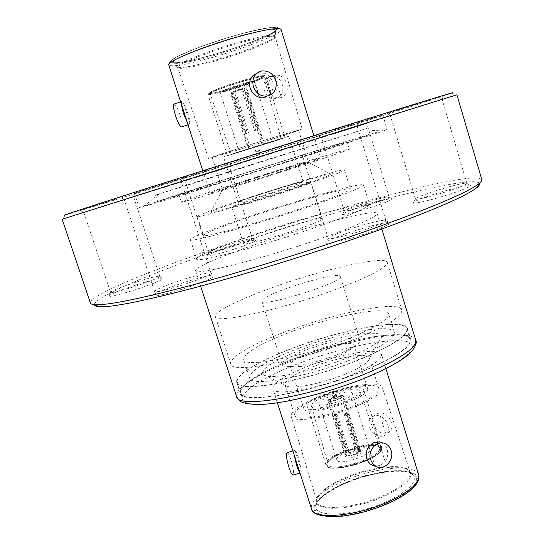 <?xml version="1.0" encoding="UTF-8"?>
<svg xmlns="http://www.w3.org/2000/svg" width="544" height="544" viewBox="0 0 544 544"><rect width="100%" height="100%" fill="white"/><g stroke="black" fill="none" stroke-linecap="round" stroke-linejoin="round"><path stroke-width="0.41" stroke-dasharray="2.72 2.04" d="M325.938 236.688C359.938 224.407 376.992 216.675 377.108 213.493C376.088 208.25 305.721 226.814 252.198 245.609C219.314 257.02 194.507 267.743 195.616 270.715C193.426 276.508 267.73 257.55 325.938 236.688M300.077 472.77L294.086 454.138C293.549 451.683 293.712 450.466 294.583 450.493L295.127 450.697L301.056 469.146C300.988 471.852 300.737 473.137 300.302 473.001L299.819 472.512M372.198 465.304L374.979 466.181L380.684 465.399L385.138 461.536C387.682 457.81 388.355 453.791 387.165 449.48C386.111 446.284 384.193 444.026 381.412 442.7L379.032 441.986L385.138 461.536M368.832 446.556L374.966 466.126M304.028 367.839C283.179 376.482 272.802 383.452 272.891 388.756C273.36 396.583 318.621 388.919 352.288 374.605C372.382 365.949 382.126 359.244 381.514 354.504C379.862 346.61 336.144 354.552 304.028 367.839M391.598 422.042C392.646 425.775 392.142 428.842 390.075 431.242C383.398 435.37 377.815 433.004 373.32 424.164C372.246 420.356 372.79 417.234 374.952 414.82C381.589 410.836 387.138 413.243 391.598 422.042M387.845 424.912C388.899 428.665 388.396 431.746 386.328 434.153L386.022 434.466C383.71 436.485 380.657 436.818 376.863 435.458C373.3 433.704 370.845 430.889 369.512 427.006C368.424 423.178 368.968 420.05 371.137 417.622L371.253 417.5C373.891 415.16 376.938 414.793 380.399 416.398C384.01 418.132 386.492 420.974 387.845 424.912M287.184 452.554C288.245 453.03 289.558 455.6 291.108 460.265C293.386 467.942 294.08 472.845 293.202 474.966M295.127 450.697C296.14 451.731 297.296 454.233 298.595 458.184L301.056 469.146M357.993 405.511C374.918 397.95 383.01 391.891 382.262 387.342C380.508 379.896 343.631 385.907 316.751 397.433C299.458 404.879 290.911 411.094 291.115 416.078C291.686 423.599 329.875 417.887 357.993 405.511M346.399 373.633C357.558 368.934 364.779 364.786 368.043 361.175L369.281 357.945C368.111 351.825 334.016 357.972 308.917 368.383C292.774 375.102 284.764 380.494 284.879 384.554L287.742 386.492C295.739 388.953 325.006 382.636 346.399 373.633M356.286 405.171C371.851 398.235 379.338 392.652 378.746 388.436C377.318 381.494 343.142 387.022 318.22 397.725C302.192 404.634 294.324 410.38 294.617 414.963C295.338 421.831 330.446 416.534 356.286 405.171M349.132 357.15C365.031 350.56 375.197 344.876 379.624 340.095C392.462 326.393 337.702 334.832 296.949 351.492C270.422 361.882 254.912 373.368 266.172 375.87C276.712 379.066 318.553 369.832 349.132 357.15M349.425 338.259C376.217 327.175 389.307 319.022 388.688 313.786C386.73 304.939 329.038 316.778 286.348 333.656C258.257 344.767 244.025 353.389 243.658 359.516C243.515 368.376 303.912 356.837 349.425 338.259M355.538 357.843C382.194 346.535 395.134 338.014 394.366 332.275C392.142 322.558 334.363 333.764 291.849 350.941C263.874 362.243 249.798 371.239 249.614 377.917C249.744 387.593 310.243 376.781 355.538 357.843M280.432 333.69C250.362 345.352 228.684 358.006 230.758 363.943C230.33 374.517 303.11 360.556 357.014 338.273C387.709 325.421 402.635 316.003 401.792 310.019C399.235 299.492 330.521 313.786 280.432 333.69M341.176 287.361C286.572 308.468 214.105 324.693 215.37 316.601C213.806 312.242 236.048 300.941 266.417 289.762C317.057 270.769 385.512 254.612 387.246 262.412C387.627 266.9 372.273 275.21 341.176 287.361M340.129 277.216C338.184 284.124 261.038 307.72 261.909 301.186L262.426 299.941C268.416 292.053 339.884 270.45 340.279 276.474L340.129 277.216M360.04 341.244C359.319 343.182 356.068 345.698 350.275 348.786C336.858 356.021 310.338 364.385 295.195 366.153C287.286 367.091 282.968 366.622 282.234 364.745L282.594 363.038C287.694 352.539 358.856 331.486 360.087 340.204L360.04 341.244M354.008 346.011C353.369 347.636 350.669 349.724 345.909 352.267C334.859 358.238 313.242 365.051 300.771 366.5C294.202 367.275 290.605 366.874 289.979 365.296L290.244 363.922C294.134 355.239 353.11 337.783 354.062 345.093L354.008 346.011M367.622 389.694C366.955 399.33 304.45 417.908 303.824 408.714L304.008 407.089C307.401 396.943 366.194 379.787 367.615 388.6L367.622 389.694M363.752 390.755C363.011 399.255 308.251 415.514 307.659 407.449L307.802 406.048C310.651 397.154 362.549 381.997 363.752 389.762L363.752 390.755M379.644 449.099C379.406 458.578 329.168 473.266 328.073 464.216L328.12 462.679C330.133 452.968 377.652 439.266 379.562 447.896L379.644 449.099M311.603 405.008C313.929 397.392 358.618 384.275 359.876 390.878L359.883 391.809C359.101 399.208 311.746 413.195 311.474 406.137L311.603 405.008M337.28 460.618C341.142 465.385 372.654 454.668 369.961 449.528L369.403 448.759C364.868 444.326 334.397 454.798 336.852 459.966L337.28 460.618M351.812 392.632L352.328 393.244C354.702 397.372 322.959 408.014 319.403 404.267L319.015 403.743C316.873 399.582 347.575 389.198 351.812 392.632M343.257 395.706C341.353 394.046 326.794 398.963 327.828 400.914L328.025 401.173C329.78 402.893 344.57 397.922 343.482 395.978L343.257 395.706M360.924 451.887C358.877 449.766 344.42 454.716 345.603 457.144L345.828 457.463C347.725 459.66 362.406 454.655 361.168 452.234L360.924 451.887M334.234 415.405L335.94 414.304L337.103 414.188L349.309 452.846C353.926 450.806 357.007 450.303 358.557 451.35L358.19 452.234L345.943 413.311L347.12 413.195L345.42 414.304L344.236 414.419L356.517 453.41C351.88 455.464 348.786 455.967 347.235 454.92L347.63 454.016L335.396 415.29L334.234 415.405L346.46 454.097L345.828 455.369C347.895 456.695 351.852 456.015 357.7 453.329L356.517 453.41M329.984 399.065C335.954 396.182 340.218 395.23 342.774 396.202L341.367 397.793C335.376 400.697 331.099 401.662 328.535 400.69L329.984 399.065M347.12 413.195L359.373 452.152L359.978 450.908C357.904 449.589 353.96 450.262 348.14 452.928L335.94 414.304M337.103 414.188L335.396 415.29M344.236 414.419L345.943 413.311M331.112 398.942L329.963 400.234C332.01 401.016 335.43 400.248 340.224 397.922L341.346 396.644C339.306 395.869 335.893 396.63 331.112 398.942M333.839 396.651L333.084 396.549L333.676 396.018L336.675 395.42L333.839 396.651M334.614 399.106L333.853 399.004L336.688 397.766L337.45 397.868L334.614 399.106M215.016 168.436L181.859 178.976L215.016 168.436M200.056 176.134L229.493 166.818L200.056 176.134M114.893 199.437L80.063 210.508L114.893 199.437M102.734 206.611L133.6 196.84L102.734 206.611M161.112 184.008L119.932 197.125L161.112 184.008M144.779 193.038L181.254 181.485L144.779 193.038M341.625 126.949L294.726 141.902L341.625 126.949M315.493 139.162L357.109 125.977L315.493 139.162M430.426 99.729L386.628 113.682L430.426 99.729M403.192 111.799L442.116 99.464L403.192 111.799M222.666 249.186C213.874 252.246 208.631 254.402 206.931 255.653C203.735 257.978 223.502 252.906 240.196 247.064C251.736 242.978 256.795 240.693 255.36 240.21C253.035 239.836 236.239 244.467 222.666 249.186M238.415 244.582C224.794 249.329 208.189 253.776 208.447 252.64L208.638 252.334C210.147 251.24 214.846 249.322 222.741 246.582C237.585 241.618 247.357 238.918 252.049 238.496L252.382 238.632C252.124 239.428 247.466 241.407 238.415 244.582M128.867 287.361C117.912 291.21 111.275 293.984 108.956 295.684C105.318 298.398 125.331 293.379 143.868 286.851C158.481 281.615 164.873 278.671 163.03 278.004C157.583 278.378 146.2 281.5 128.867 287.361M142.093 283.995C127.167 289.231 110.412 293.672 110.588 292.386L110.847 291.972C112.907 290.482 118.857 288.021 128.697 284.573C144.276 279.317 154.489 276.508 159.331 276.141L159.786 276.325C159.392 277.406 153.496 279.963 142.093 283.995M174.236 285.811C162.663 289.938 155.53 293.019 152.83 295.059C147.886 298.758 172.285 292.971 194.099 285.131C210.358 279.188 217.151 275.822 214.479 275.033C210.718 274.55 190.903 279.888 174.236 285.811M191.923 281.84C174.624 288.021 154.401 293.196 154.591 291.468L154.992 290.829C157.386 289.041 163.778 286.3 174.175 282.608C189.162 277.304 206.972 272.483 210.27 272.891L210.97 273.17C210.65 274.489 204.306 277.379 191.923 281.84M343.434 234.573C334.261 237.864 328.583 240.353 326.414 242.026C320.552 246.221 350.717 239.224 373.442 230.942C386.872 225.991 392.21 223.196 389.443 222.55C385.145 221.911 360.89 228.29 343.434 234.573M370.75 227.718C352.682 234.26 327.828 240.468 328.222 238.442L328.658 237.762C330.582 236.293 335.668 234.09 343.917 231.139C359.604 225.515 381.398 219.749 385.166 220.286L385.914 220.606C385.812 221.714 380.759 224.087 370.75 227.718M426.979 196.629C419.676 199.22 415.235 201.117 413.664 202.32C408.741 205.72 437.757 198.669 457.606 191.515C467.99 187.755 472.178 185.654 470.186 185.205C466.725 184.62 442.789 190.985 426.979 196.629M455.042 188.775C438.988 194.528 414.909 200.695 415.405 199.002L415.704 198.54C417.098 197.486 421.076 195.799 427.638 193.48C441.844 188.428 463.345 182.682 466.364 183.178L466.874 183.396C466.813 184.178 462.862 185.973 455.042 188.775M355.803 208.502C348.459 211.072 344.073 212.894 342.652 213.969C338.987 216.539 362.324 210.623 379.528 204.544C389.416 201.028 393.611 199.07 392.108 198.669C389.552 198.22 369.832 203.585 355.803 208.502M377.434 202.11C363.372 207.053 343.835 212.214 344.216 210.936L344.42 210.616C345.685 209.671 349.608 208.053 356.204 205.754C368.812 201.348 386.519 196.513 388.749 196.894L389.103 197.044C388.974 197.724 385.084 199.417 377.434 202.11M355.055 124.195L318.308 135.884L355.055 124.195M334.125 133.831L366.792 123.495L334.125 133.831M316.268 152.925L194.181 191.332C158.263 202.388 139.93 207.835 139.182 207.665L220.279 180.962C282.166 161.214 360.033 137 381.602 130.88L387.172 129.479C386.335 130.22 362.698 138.04 316.268 152.925M311.304 136.884L134.429 193.229L216.152 168.062C288.81 145.302 382.779 115.389 382.786 114.927L311.304 136.884M224.142 173.162L366.568 128.534L202.164 180.615L155.516 195.078L224.142 173.162M307.544 155.21L204.428 187.646L157.638 201.566C157.406 201.205 187.578 191.318 226.025 179.064C288.272 159.195 368.648 134.314 368.553 135.068C367.662 135.748 347.33 142.467 307.544 155.21M94.377 304.674C94.105 297.078 152.354 272.843 220.232 249.478C326.699 212.452 470.71 173.543 479.516 183.24M90.426 303.035C88.631 295.909 148.73 271.068 218.572 247.112C327.427 209.372 475.266 169.266 481.807 179.629M62.145 219.246L196.098 177.405L456.919 94.778M63.145 218.974L65.144 215.064C73.719 212.792 131.131 195.004 196.105 174.631C300.628 141.875 436.56 98.668 452.057 93.072L455.94 95.125M256.462 151.348L259.474 150.409L256.462 151.348M224.393 91.589C233.968 89.488 255.51 82.117 254.551 81.253L250.594 81.702C241.155 83.722 218.974 91.31 220.157 92.099L224.393 91.589M243.188 150.906L273.353 141.256L243.188 150.906M248.581 149.036L264.296 144.112L248.581 149.036M245.099 84.442L245.446 84.143C245.704 83.395 231.635 87.672 229.588 88.964L229.276 89.243C229.078 89.971 242.916 85.768 245.099 84.442M249.356 236.246C218.606 246.84 195.677 256.462 196.608 258.89C194.31 263.915 266.397 244.902 321.851 225.236C353.437 213.962 369.328 207.006 369.512 204.374C368.798 199.927 300.648 218.382 249.356 236.246M243.664 218.409C212.792 228.8 189.632 237.864 190.352 239.639C187.707 243.637 259.658 223.686 315.398 204.503C347.154 193.528 363.222 187.027 363.596 185.014C363.229 181.696 295.188 200.92 243.664 218.409M269.13 89.753C267.58 83.164 269.198 78.472 273.972 75.664C279.664 73.998 283.907 76.568 286.702 83.375C288.218 89.862 286.668 94.52 282.044 97.349C276.277 99.164 271.973 96.628 269.13 89.753M271.946 98.838C268.45 97.621 265.996 94.948 264.574 90.814C263.378 86.591 263.833 82.851 265.934 79.594L269.586 76.616L274.72 76.33C278.263 77.52 280.752 80.213 282.193 84.408C283.39 88.692 282.907 92.46 280.752 95.71L277.698 98.416L271.946 98.838L265.934 79.594M174.202 104.006C175.889 104.938 177.874 108.766 180.166 115.491C182.036 121.591 182.594 125.365 181.832 126.82M181.2 103.591L181.648 101.585L183.505 103.081L187.816 113.009C189.162 117.3 189.849 120.598 189.87 122.903L188.85 124.556L187.632 122.985L181.193 102.959M265.309 97.186L270.205 94.01C272.986 90.556 273.727 86.516 272.442 81.886C270.871 77.343 267.934 74.351 263.616 72.916L257.679 72.787M282.73 170.959C255.388 179.806 221.143 190.196 222.374 189.312L249.363 180.112C273.972 172.169 305.361 162.574 308.183 162.166L282.73 170.959M272.354 137.843C244.793 146.329 210.657 157.468 212.174 157.447L239.632 149.423C266.07 141.263 299.37 130.431 298.574 130.206L272.354 137.843M295.814 187.272C254.068 201.151 203.191 215.744 211.045 211.779C215.023 209.705 227.494 205.204 248.458 198.281C282.295 187.109 325.727 174.25 330.664 174.06C333.384 174.196 321.769 178.602 295.814 187.272M307.945 206.128C260.943 222.217 201.511 238.68 203.49 235.389C205.136 233.043 220.476 226.95 249.499 217.117C293.379 202.259 350.275 186.245 350.39 189.067C349.935 190.869 335.784 196.554 307.945 206.128M301.641 185.919C254.408 201.627 195.085 218.865 197.356 216.43C199.199 214.676 214.696 208.984 243.848 199.356C287.905 184.804 344.712 168.13 344.542 170.02C343.917 171.285 329.616 176.582 301.641 185.919M300.342 165.94C246.058 183.518 178.35 204.041 181.397 202.137C181.084 201.627 204.483 193.712 235.151 183.845C285.274 167.681 349.731 148.036 349.411 149.158C348.609 150.001 332.255 155.591 300.342 165.94M297.881 158.039C243.494 175.447 175.841 196.316 179.017 194.793L232.975 177.031C283.179 161.004 347.602 141.066 347.154 141.773L297.881 158.039M273.829 137.326C243.95 146.52 206.944 158.596 208.57 158.576L238.374 149.865C266.982 141.039 303.056 129.302 302.172 129.064L273.829 137.326M274.72 76.33L280.752 95.71M270.205 94.01L263.616 72.916M244.929 181.159C278.494 170.326 321.341 157.284 320.81 158.114C320.124 158.726 309.148 162.472 287.885 169.361C252.504 180.812 208.25 194.235 209.97 193.066C211.358 192.202 223.013 188.231 244.929 181.159M237.612 152.232L285.049 137.557L274.142 141.29L227.474 155.713L237.612 152.232M219.246 89.325C235.13 83.171 264.35 75.024 263.684 76.867L263.684 76.874C263.636 77.547 260.392 79.104 253.953 81.539C238.122 87.591 209.923 95.486 210.161 93.745L210.161 93.745C210.134 93.133 213.16 91.657 219.246 89.325M271.735 142.011L231.424 154.469L271.735 142.011M306.456 221.51C316.404 218.967 321.701 218.069 322.354 218.824C324.877 220.374 282.343 235.341 257.965 241.359C248.778 243.651 243.964 244.419 243.522 243.678C241.903 241.781 282.302 227.63 306.456 221.51M246.085 204.034C270.32 197.22 313.242 182.913 311.046 182.437L295.419 186.204C275.142 191.984 241.516 202.946 233.866 206.305L231.914 207.386C232.227 207.726 236.953 206.611 246.085 204.034M249.73 199.41C269.668 193.746 304.864 182.07 303.144 181.723L290.408 184.865C273.666 189.672 245.698 198.771 239.523 201.43L237.98 202.266L249.73 199.41M234.994 153.02C254.776 146.54 290.374 135.538 288.993 136.313L276.542 140.57L223.523 156.958L234.994 153.02M257.434 146.295L254.422 147.227L257.434 146.295M256.884 129.894L254.558 130.546L258.033 129.499L256.884 129.894L243.794 88.298L234.382 91.861L247.411 133.117L245.079 133.776L246.208 133.389L233.124 91.997L232.574 91.997L241.427 88.856L254.558 130.546M246.208 133.389L247.411 133.117M260.664 145.207L250.417 148.485L260.664 145.207M261.773 144.847L248.962 148.947L261.773 144.847M258.033 129.499L244.929 87.863L245.793 87.829C244.46 88.72 240.659 90.066 234.382 91.861M233.124 91.997L231.105 92.46C232.431 91.576 236.252 90.229 242.563 88.42L241.427 88.856M255.7 130.159L242.563 88.42M232.009 92.419L245.079 133.776M244.929 87.863L243.794 88.298M235.504 91.433L248.54 132.729M252.498 76.051L259.134 97.233M183.505 103.081L189.87 122.903M187.632 122.985L187.231 122.346M347.63 454.016L346.46 454.097M348.14 452.928L349.309 452.846M358.19 452.234L359.373 452.152M357.7 453.329L345.42 414.304M294.182 454.974L294.086 454.138M380.399 416.398L386.022 434.466M376.863 435.458L371.253 417.5M366.772 369.628C313.29 392.618 240.326 405.205 240.244 393.115C237.857 386.213 259.189 372.728 289.068 360.781C338.824 340.313 407.694 327.162 410.754 339.347C411.883 346.249 397.222 356.34 366.772 369.628M363.181 358.081C309.543 380.814 236.647 393.904 236.749 382.371C234.478 375.822 255.938 362.644 285.886 350.805C335.77 330.541 404.58 316.968 407.456 328.549C408.476 335.111 393.72 344.957 363.181 358.081M290.292 360.4C260.107 372.375 238.408 385.988 240.815 392.911C240.958 404.797 312.202 392.666 365.35 370.063C396.318 356.674 411.264 346.487 410.169 339.51C407.157 327.502 339.667 340.265 290.292 360.4M287.11 350.424C256.863 362.29 235.035 375.598 237.32 382.174C237.279 393.509 308.455 380.875 361.753 358.516C392.816 345.284 407.857 335.349 406.871 328.712C404.042 317.302 336.607 330.487 287.11 350.424M415.732 340.116C412.42 327.304 341.346 340.673 289.286 361.889L289.02 361.991C257.108 374.66 234.036 389.157 236.599 396.596M367.717 376.774C324 395.236 265.003 407.946 248.302 403.294C230.88 398.942 253.688 381.378 291.91 366.139C329.99 350.826 378.576 339.259 401.03 340.762C424.055 341.986 411.645 358.38 367.717 376.774M418.717 474.885C415.779 462.815 371.647 467.684 340.415 482.412C320.151 492.007 310.502 500.772 311.46 508.708M341.856 484.548C318.349 495.217 306.632 509.225 318.934 514.502C330.84 519.955 365.833 514.066 391.184 501.908C416.724 489.824 424.483 475.844 410.196 471.981C396.256 467.935 365.221 473.81 341.856 484.548M342.686 483.908C327.563 490.987 318.777 497.869 316.322 504.546C310.379 518.629 355.885 516.773 389.443 500.283C410.632 489.437 418.268 480.767 412.345 474.273C403.9 466.677 368.234 471.927 342.686 483.908M342.237 484.684C319.11 495.183 307.618 508.953 319.729 514.128C331.459 519.479 365.826 513.692 390.728 501.752C415.82 489.886 423.484 476.136 409.455 472.328C395.76 468.343 365.221 474.116 342.237 484.684M386.798 495.128C407.021 484.847 414.358 476.646 408.796 470.526C400.84 463.372 366.731 468.445 342.278 479.869C327.814 486.615 319.416 493.136 317.091 499.44C311.474 512.72 354.817 510.748 386.798 495.128M342.122 479.135C324.659 487.383 316.282 494.884 316.982 501.629C318.328 511.836 358.034 508.082 386.437 494.265C403.512 485.806 411.414 478.468 410.135 472.26C407.476 462.053 369.247 466.371 342.122 479.135M381.786 448.535C381.609 458.782 327.121 474.722 325.958 464.916L326.012 463.23C328.29 452.656 379.97 437.845 381.725 447.338L381.786 448.535M381.29 449.419C380.698 460.591 321.436 476.082 326.93 463.733C329.392 452.635 384.166 438.097 381.29 449.419M380.576 449.602C379.977 460.489 322.313 475.558 327.638 463.549C330.011 452.737 383.404 438.566 380.576 449.602M206.21 56.739C232.009 49.796 262.813 38.685 273.979 32.15C284.09 25.344 274.19 25.622 244.27 32.987C215.934 40.44 181.336 53.21 172.74 59.214C163.71 65.334 180.302 63.764 206.21 56.739M206.183 59.153C240.727 49.96 283.064 33.449 281.058 29.512C279.704 27.982 278.95 27.431 278.807 27.873C277.596 27.839 279.453 26.982 272.367 27.227C265.88 27.9 256.516 29.818 244.276 32.98C210.99 41.725 171.659 57.032 170.143 61.581C169.565 61.669 169.109 62.778 168.769 64.92C171.149 67.075 183.627 65.151 206.183 59.153M207.468 57.331C239.074 48.933 277.766 33.81 275.937 30.192C274.502 28.152 263.718 29.723 243.59 34.911C210.249 43.588 170.401 59.473 173.352 62.54C175.535 64.518 186.905 62.778 207.468 57.331M208.57 158.576L177.793 67.619L173.352 62.54C172.02 61.744 171.38 61.615 171.448 62.152C172.679 64.029 184.368 62.159 206.509 56.556C231.887 49.722 262.201 38.787 273.163 32.375C283.07 25.69 273.319 25.962 243.916 33.204C216.084 40.528 182.104 53.067 173.631 58.976C164.723 65.001 181.016 63.464 206.502 56.556C238.218 48.151 277.467 32.932 277.277 28.784C277.018 28.308 276.576 28.778 275.937 30.192L275.142 35.958C273.754 34.129 263.48 35.7 244.324 40.691C212.629 49.021 174.644 64.002 177.31 66.81C179.302 68.605 190.114 66.885 209.739 61.642C239.945 53.557 276.937 39.216 275.142 35.958L275.216 36.904C273.843 35.088 263.616 36.672 244.535 41.643C212.969 49.96 175.134 64.858 177.793 67.619C179.778 69.387 190.536 67.66 210.072 62.438C240.135 54.38 276.971 40.12 275.216 36.904L302.172 129.064M217.756 89.658C234.96 82.994 266.655 74.154 265.887 76.167C265.832 76.901 262.31 78.588 255.326 81.233C238.197 87.774 207.713 96.315 207.951 94.432C207.91 93.779 211.181 92.181 217.756 89.658M218.008 88.788C229.514 84.381 248.941 78.411 258.556 76.323C267.886 74.521 266.58 75.942 254.646 80.607C240.842 85.646 227.82 89.651 215.567 92.623C205.578 94.704 206.394 93.425 218.008 88.788M281.098 138.808L263.684 76.867L263.792 75.874C267.179 73.746 235.477 81.899 218.525 88.672C229.711 84.381 248.615 78.581 257.978 76.541C267.07 74.78 265.805 76.167 254.184 80.709C240.74 85.619 228.045 89.522 216.111 92.419C206.387 94.438 207.189 93.194 218.504 88.672C212.69 90.916 209.678 92.358 209.501 92.997L210.161 93.745L231.424 154.469M377.108 213.493L381.847 229.031M277.406 402.805L272.891 388.756M390.075 431.242L386.328 434.153M291.115 416.078L316.982 501.629L317.091 499.44L316.322 504.546C318.22 498.862 326.951 492.232 342.536 484.65C368.526 472.083 406.021 467.69 412.345 474.273L408.796 470.526L410.135 472.26L382.262 387.342M378.746 388.436L369.281 357.945M368.043 361.175L379.624 340.095M394.366 332.275L388.688 313.786M215.37 316.601L230.758 363.943M261.909 301.186L282.234 364.745M345.909 352.267L350.275 348.786M300.771 366.5L295.195 366.153M289.979 365.296L303.824 408.714M307.659 407.449L325.958 464.916C326.21 466.092 327.719 467.085 330.487 467.908C337.158 468.935 347.772 467.14 355.028 464.875C371.443 459.279 380.372 453.914 381.813 448.786L363.752 389.762M379.59 447.977C381.419 445.998 366.704 444.36 355.402 448.324C348.656 450.065 341.802 452.88 334.846 456.77C329.97 460.319 327.74 462.393 328.141 463.005L328.073 464.216M359.876 390.878L379.562 447.896M369.961 449.528L352.328 393.244M345.603 457.144L327.828 400.914M359.978 450.908L342.774 396.202M329.963 400.234L347.235 454.92M333.853 399.004L333.084 396.549M185.273 180.758L181.859 178.976M83.939 212.48L80.063 210.508M124.358 199.403L119.932 197.125M299.146 144.248L294.726 141.902M390.51 115.75L386.628 113.682M208.638 252.334L206.931 255.653M110.847 291.972L108.956 295.684M154.992 290.829L152.83 295.059M328.658 237.762L326.414 242.026M415.704 198.54L413.664 202.32M344.42 210.616L342.652 213.969M321.735 137.7L318.308 135.884M344.216 210.936L321.647 137.734M134.429 193.229L139.182 207.665M362.392 129.764L381.602 130.88M155.516 195.078L157.638 201.566M415.405 199.002L390.388 115.79M328.222 238.442L298.962 144.316M154.591 291.468L124.182 199.464M110.588 292.386L83.824 212.52M208.447 252.64L185.191 180.785M259.427 150.423L257.876 151.756L255.836 151.552M254.551 81.253L273.353 141.256M245.446 84.143L264.296 144.112M190.352 239.639L196.608 258.89M273.972 75.664L269.586 76.616M180.656 101.905L181.648 101.585M261.657 70.992L258.57 72.576M212.174 157.447L222.374 189.312M222.639 189.142L211.045 211.779M197.356 216.43L203.49 235.389M179.017 194.793L181.397 202.137M313.847 135.585L320.81 158.114M285.049 137.557L265.887 76.167L265.146 75.82L254.66 80.6L220.565 91.399C208.542 94.35 208.842 93.622 208.406 93.718L207.951 94.432L227.474 155.713M322.354 218.824L311.046 182.437M301.396 181.927L308.829 182.668M303.144 181.723L288.993 136.313M255.789 151.572L254.422 147.227M250.417 148.485L232.574 91.997M263.568 144.344L245.793 87.829M248.962 148.947L231.105 92.46M262.106 144.806L244.324 88.291M259.474 150.409L258.108 146.064M237.98 202.266L223.523 156.958M239.523 201.43L233.866 206.305M243.522 243.678L231.914 207.386M202.749 170.612L209.97 193.066M347.154 141.773L349.411 149.158M344.542 170.02L350.39 189.067M308.183 162.166L330.664 174.06M298.574 130.206L308.496 162.153M188.027 124.821L188.85 124.556M282.044 97.349L277.698 98.416M363.596 185.014L369.512 204.374M229.276 89.243L248.227 149.178M220.157 92.099L239.17 152.034M252.382 238.632L229.493 166.818M159.786 276.325L133.6 196.84M210.97 273.17L181.254 181.485M385.914 220.606L357.109 125.977M466.874 183.396L442.116 99.464M366.568 128.534L368.553 135.068M159.644 193.691L144.548 205.618M382.786 114.927L387.172 129.479M389.103 197.044L366.792 123.495M366.704 123.515L368.526 120.034M388.749 196.894L392.108 198.669M466.364 183.178L470.186 185.205M385.166 220.286L389.443 222.55M210.27 272.891L214.479 275.033M159.331 276.141L163.03 278.004M252.049 238.496L255.36 240.21M441.986 99.504L444.115 95.513M356.912 126.024L359.258 121.53M181.077 181.533L183.294 177.181M133.484 196.874L135.408 193.1M229.412 166.845L231.152 163.445M335.886 395.318L334.648 395.257L333.676 396.018M337.45 397.868L336.675 395.42M341.346 396.644L358.557 451.35M345.828 455.369L328.535 400.69M361.168 452.234L343.482 395.978M336.852 459.966L319.015 403.743M311.474 406.137L328.052 464.134M354.062 345.093L367.615 388.6M340.279 276.474L360.087 340.204M387.246 262.412L401.792 310.019M249.614 377.917L243.658 359.516M287.742 386.492L266.172 375.87M294.617 414.963L284.879 384.554M292.89 450.962L294.583 450.493M385.37 443.707L381.412 442.7M374.952 414.82L371.137 417.622M385.873 368.608L381.514 354.504M195.616 270.715L200.648 286.158M236.749 382.371L240.244 393.115M240.815 392.911L237.32 382.174M410.169 339.51L406.871 328.712M407.456 328.549L410.754 339.347"/><path stroke-width="0.82" d="M379.032 441.986L373.612 442.796L368.832 446.556C366.248 450.303 365.561 454.349 366.772 458.701L368.138 461.625L370.185 463.971L372.198 465.304L376.108 466.466C384.316 471.043 394.584 460.068 391.15 450.527C390.089 447.311 388.164 445.04 385.37 443.707C377.25 439.504 367.248 450.364 370.648 459.823L372.776 463.794L376.108 466.466M293.202 474.966L292.849 475.062C291.795 474.606 290.489 472.049 288.932 467.378C286.382 458.551 285.797 453.614 287.184 452.554L292.89 450.962M299.819 472.512C298.846 471.308 297.758 468.894 296.568 465.263L294.182 454.974M479.516 183.24C480.073 184.212 479.223 185.64 476.959 187.524C466.983 195.69 434.037 209.97 378.107 230.377C324.584 249.635 256.156 271.164 201.749 285.865C146.044 300.628 111.772 307.578 98.926 306.714C95.989 306.469 94.472 305.789 94.377 304.674M481.807 179.629C482.093 180.554 481.209 181.859 479.155 183.539C469.152 191.624 435.683 206.013 378.733 226.705C324.224 246.235 254.442 268.192 199.084 283.227C142.419 298.336 107.664 305.497 94.84 304.715C92.194 304.511 90.719 303.953 90.426 303.035L62.145 219.246L348.758 128.513L456.919 94.778L481.807 179.629M452.057 93.072C459.027 90.46 423.701 101.266 346.066 125.494L140.835 190.298C84.096 208.447 58.868 216.702 65.144 215.064M181.832 126.82L181.404 126.956C179.744 126.079 177.766 122.257 175.454 115.505C173.284 108.29 172.87 104.462 174.202 104.006L180.656 101.905M187.231 122.346L183.26 112.968L181.2 103.591M275.733 80.322C273.02 73.501 268.328 70.394 261.657 70.992C254.47 73.297 251.709 78.54 253.368 86.72C255.972 93.296 260.481 96.424 266.893 96.104C274.434 94.024 277.379 88.76 275.733 80.322M257.326 72.896L252.498 76.051C249.676 79.519 248.914 83.586 250.22 88.257C251.824 92.84 254.796 95.832 259.134 97.233L265.309 97.186M415.732 340.116C417.146 342.19 415.8 345.957 411.713 351.431C408.605 354.491 407.436 355.79 399.35 361.1C391.048 366.173 380.725 371.341 368.39 376.611C333.601 391.231 287.688 403.206 261.861 404.396C238.469 404.614 238.911 400.064 236.599 396.596C236.722 409.244 311.923 396.624 368.227 372.64L368.519 372.518C401.2 358.326 416.935 347.528 415.732 340.116L381.847 229.031M418.717 474.885C420.247 483.303 411.196 492.293 391.571 501.867C373.109 510.286 354.946 515.216 337.083 516.664C320.545 516.671 312.004 514.026 311.46 508.708C313.228 520.479 358.958 516.263 391.592 500.262C411.053 490.538 420.097 482.079 418.717 474.885L385.873 368.608M313.847 135.585L281.058 29.512C279.494 27.309 267.73 29.036 245.766 34.7C209.229 44.22 165.566 61.594 168.769 64.92L202.749 170.612M311.46 508.708L277.406 402.805M292.849 475.062L300.002 473.09M476.959 187.524L479.155 183.539M266.893 96.104L263.772 97.519M181.404 126.956L188.027 124.821M98.926 306.714L94.84 304.715M200.648 286.158L236.599 396.596"/></g></svg>
